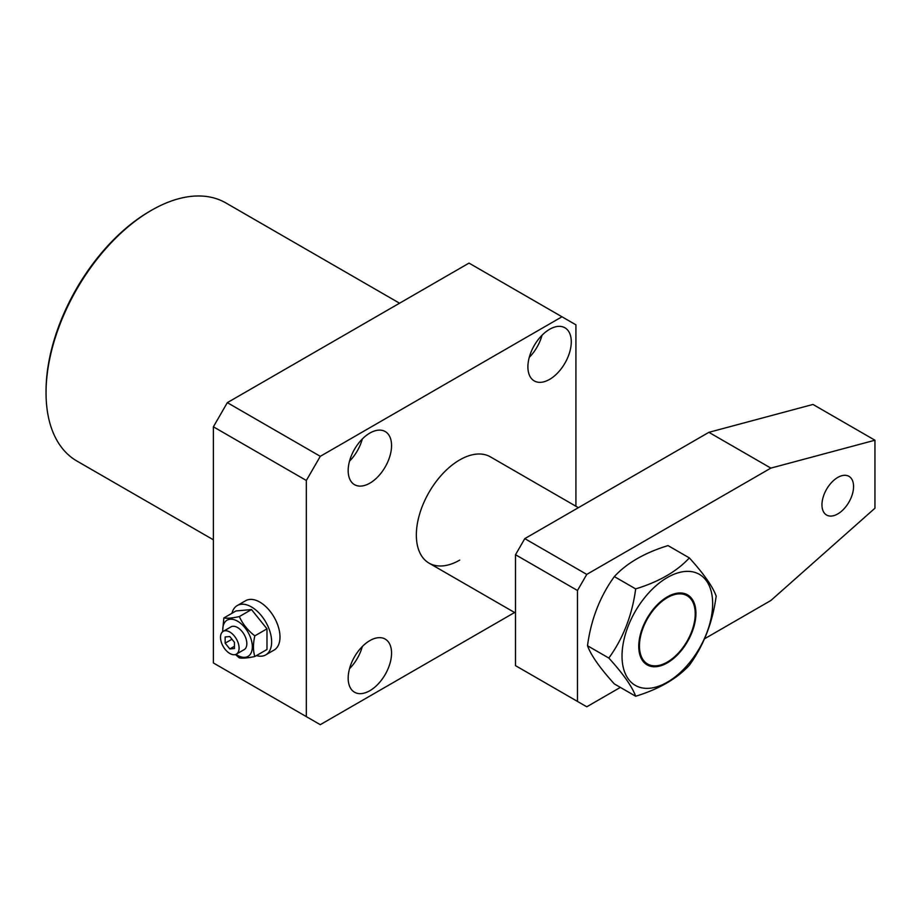 <?xml version="1.0" encoding="UTF-8"?>
<svg xmlns="http://www.w3.org/2000/svg" width="921" height="921" viewBox="0 0 921 921"><rect width="100%" height="100%" fill="white"/><g stroke="black" fill="none" stroke-linecap="round" stroke-linejoin="round"><path stroke-width="1.38" d="M46.05 392.818L46.05 391.034A146.807 84.755 -60 0 1 149.858 211.231L151.401 210.333A148.995 86.021 120 0 0 46.05 392.818A148.995 86.021 120 0 0 76.904 461.03L213.384 539.81M369.862 690.692A30.681 17.706 120 0 0 389.905 663.661A30.681 17.706 120 0 0 385.197 639.082A30.681 17.706 120 0 0 369.862 640.602A30.681 17.706 120 0 0 349.819 667.633A30.681 17.706 120 0 0 354.527 692.212A30.681 17.706 120 0 0 369.862 690.692M349.531 668.658A30.681 17.706 120 0 0 362.31 646.53M369.862 483.157A30.681 17.706 120 0 0 389.905 456.125A30.681 17.706 120 0 0 385.197 431.546A30.681 17.706 120 0 0 369.862 433.066A30.681 17.706 120 0 0 349.819 460.097A30.681 17.706 120 0 0 354.527 484.676A30.681 17.706 120 0 0 369.862 483.157M349.531 461.133A30.681 17.706 120 0 0 362.31 438.995M549.584 379.394A30.681 17.706 120 0 0 569.627 352.363A30.681 17.706 120 0 0 564.93 327.784A30.681 17.706 120 0 0 549.584 329.304A30.681 17.706 120 0 0 529.552 356.335A30.681 17.706 120 0 0 534.249 380.914A30.681 17.706 120 0 0 549.584 379.394M529.253 357.371A30.681 17.706 120 0 0 542.032 335.232M578.4 507.678L490.398 456.862A61.35 35.424 120 0 0 459.729 459.901A61.35 35.424 120 0 0 419.642 513.964A61.35 35.424 120 0 0 429.048 563.134A61.35 35.424 120 0 0 459.729 560.095M213.384 426.803L227.326 402.65L320.289 456.321L306.336 480.474L213.384 426.803L213.384 662.959L320.289 724.677L514.574 612.511M575.924 506.239L575.924 324.837L469.019 263.107L227.326 402.65M399.553 303.216L225.898 202.954A148.995 86.021 120 0 0 151.401 210.333L149.858 211.231M306.336 480.474L306.336 716.63M561.983 316.778L320.289 456.321M837.765 477.435A22.346 12.906 120 0 0 823.167 497.133A22.346 12.906 120 0 0 826.586 515.035A22.346 12.906 120 0 0 837.765 513.93A22.346 12.906 120 0 0 852.362 494.243A22.346 12.906 120 0 0 848.943 476.33A22.346 12.906 120 0 0 837.765 477.435M704.542 638.794L770.865 600.504L874.95 508.208L874.95 440.226L770.865 468.11L586.769 574.405L577.479 590.499L577.479 701.422L586.769 706.787L620.363 687.4M577.479 590.499L515.507 554.718L515.507 665.641L577.479 701.422M515.507 554.718L524.797 538.624L586.769 574.405M874.95 440.226L812.978 404.446L708.894 432.329L524.797 538.624M770.865 468.11L708.894 432.329M667.334 597.66A39.442 22.772 120 0 0 639.45 645.966A39.442 22.772 120 0 0 667.334 662.061L667.334 662.061A39.442 22.772 120 0 0 695.228 613.754A39.442 22.772 120 0 0 667.334 597.66M695.919 613.363A40.42 23.336 -60 0 1 672.526 659.321A40.42 23.336 -60 0 1 640.636 657.053A40.42 23.336 -60 0 1 638.76 646.369A40.42 23.336 -60 0 1 677.534 593.136A40.42 23.336 -60 0 1 695.919 613.363M587.506 645.748C590.971 619.591 599.916 596.543 614.342 576.581C626.717 563.134 644.608 552.807 668.013 545.589L689.345 557.907C676.866 571.423 658.976 581.75 635.674 588.899C632.209 615.044 623.264 638.103 608.85 658.066L587.506 645.748C591.017 655.349 599.962 668.082 614.342 683.923L635.674 696.241C658.976 689.092 676.866 678.765 689.345 665.25C703.725 645.402 712.67 622.354 716.181 596.094C712.716 586.55 703.771 573.818 689.345 557.907M712.658 603.692A64.09 37.001 120 0 0 667.334 577.536A64.09 37.001 120 0 0 622.02 656.028A64.09 37.001 120 0 0 667.334 682.196A64.09 37.001 120 0 0 712.658 603.692M635.674 588.899L614.342 576.581M608.85 658.066C623.218 673.907 632.163 686.629 635.674 696.241M229.801 653.473A13.147 7.587 -120 0 0 236.375 654.129A13.147 7.587 -120 0 0 238.389 643.595A13.147 7.587 -120 0 0 229.801 632.013A13.147 7.587 -120 0 0 223.227 631.357A13.147 7.587 -120 0 0 221.213 641.891A13.147 7.587 -120 0 0 229.801 653.473M236.375 654.129L244.123 649.65A13.147 7.587 -120 0 0 246.137 639.116A13.147 7.587 -120 0 0 237.549 627.535A13.147 7.587 -120 0 0 230.975 626.89L223.227 631.357M222.847 631.61A20.918 12.077 60 0 1 237.549 621.191A20.918 12.077 60 0 1 252.342 646.807A20.918 12.077 60 0 1 237.549 655.349A20.918 12.077 60 0 1 235.96 654.336M222.571 631.818L223.849 617.968C227.176 618.555 232.345 618.095 239.333 616.575C242.672 624.035 247.841 630.459 254.829 635.858C253.01 643.814 253.01 650.698 254.829 656.512C247.864 658.02 242.695 658.48 239.333 657.893L235.396 654.543M256.395 655.614A28.482 16.44 -120 0 0 265.732 654.889A28.482 16.44 -120 0 0 270.106 632.059A28.482 16.44 -120 0 0 251.491 606.962A28.482 16.44 -120 0 0 237.25 605.546A28.482 16.44 -120 0 0 231.954 613.282M265.732 654.889L274.101 650.053A28.482 16.44 -120 0 0 278.464 627.236A28.482 16.44 -120 0 0 259.86 602.127A28.482 16.44 -120 0 0 245.619 600.722L237.25 605.546M254.829 656.512L266.986 649.489L266.986 628.836L251.491 609.564L235.995 610.945L223.849 617.968M254.829 635.858L266.986 628.836M239.333 616.575L251.491 609.564M225.15 643.157L229.801 648.937L234.452 648.522L234.452 642.328L229.801 636.549L225.15 636.964L225.15 643.157L231.965 639.232M234.452 646.254L229.801 648.937M515.507 613.041L429.048 563.134"/></g></svg>
